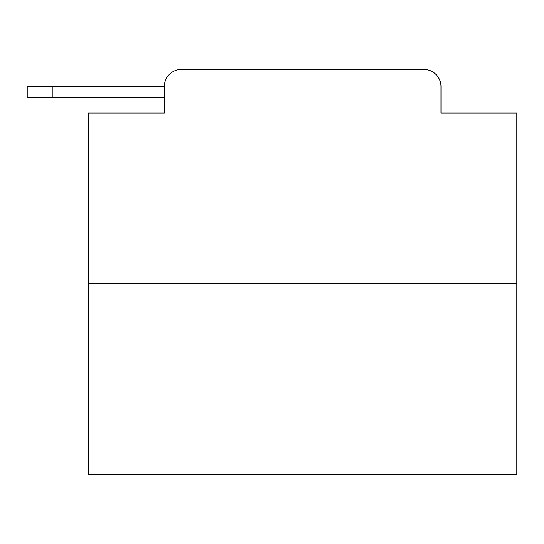 <?xml version="1.0" encoding="UTF-8"?>
<svg xmlns="http://www.w3.org/2000/svg" width="544" height="544" viewBox="0 0 544 544"><rect width="100%" height="100%" fill="white"/><g stroke="black" fill="none" stroke-linecap="round" stroke-linejoin="round"><path stroke-width="0.82" d="M516.8 283.567L88.454 283.567L88.454 474.606L516.8 474.606L516.8 113.084L440.98 113.084L440.98 86.523A17.136 17.136 0 0 0 423.851 69.394L181.404 69.394A17.136 17.136 0 0 0 164.268 86.523L164.268 113.084L164.268 97.662L27.2 97.662L27.2 86.523L27.2 97.662L27.2 86.523L27.2 97.662L27.2 86.523L27.2 97.662L27.2 86.523L27.2 97.662L27.2 86.523L27.2 97.662L27.2 86.523L78.601 86.523M88.454 283.567L88.454 113.084L164.268 113.084M181.404 69.394L235.804 69.394M369.451 69.394L423.851 69.394M440.98 113.084L440.98 86.523M52.904 97.662L52.904 86.523L164.268 86.523M27.2 86.523L27.2 97.662L27.2 86.523"/></g></svg>
